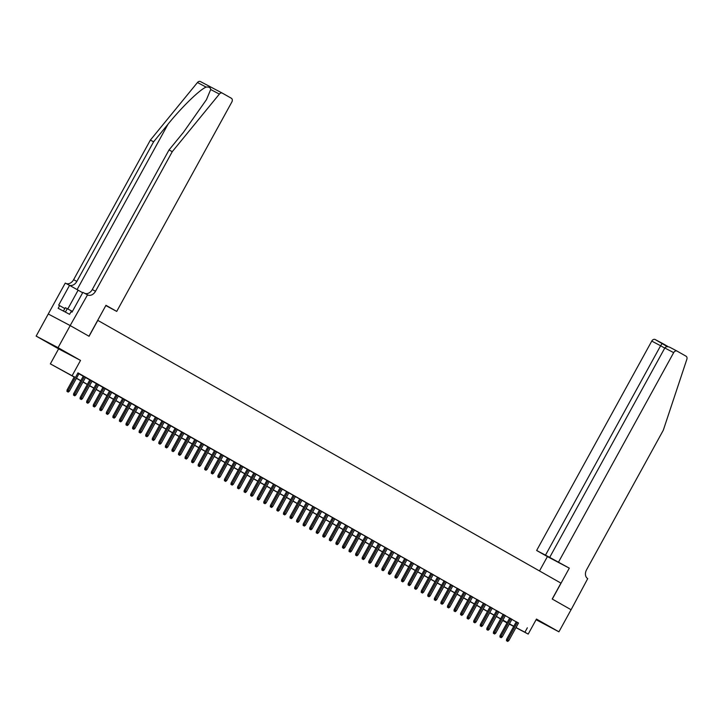 <?xml version="1.0" encoding="UTF-8"?>
<svg xmlns="http://www.w3.org/2000/svg" width="723" height="723" viewBox="0 0 723 723"><rect width="100%" height="100%" fill="white"/><g stroke="black" fill="none" stroke-linecap="round" stroke-linejoin="round"><path stroke-width="1.08" d="M51.017 344.293L62.521 350.519L51.017 344.293M536.204 619.53L546.335 624.979L536.303 619.349M74.189 377.045L50.357 363.877L74.261 376.918M70.167 325.567L88.965 336.231L105.965 305.305L116.719 311.405L231.839 102.006A3.028 2.259 117.8 0 0 231.333 98.238L222.377 93.159A3.028 2.259 117.8 0 0 222.332 93.131A3.028 2.259 117.8 0 0 219.358 94.089L172.264 151.667L95.517 291.261A7.058 5.278 -62.2 0 1 87.637 294.903A7.058 5.278 -62.2 0 1 87.528 294.848L70.167 325.567L48.26 313.999L36.15 336.105L58.617 348.857L50.357 363.877M536.095 619.719L558.924 631.812L536.457 619.069L528.197 634.089L515.96 627.627M507.022 622.91L503.009 620.659L507.076 622.81M48.296 314.017L70.203 325.585L58.057 347.673L36.15 336.105M70.203 325.585L89.065 336.285L97.804 320.379L560.949 583.118L552.209 599.024L571.071 609.724L558.924 631.812M78.97 373.674L77.903 373.014M85.522 377.388L83.299 376.132M92.083 381.111L89.86 379.846M98.644 384.835L96.421 383.57M105.206 388.558L102.973 387.293M111.767 392.282L109.535 391.016M116.123 394.695L106.435 412.309L108.685 413.547L118.355 395.96L119.937 396.855L116.096 394.74M124.889 399.72L122.657 398.454M131.45 403.443L129.218 402.178M138.012 407.166L135.779 405.901M144.564 410.89L142.341 409.625M151.125 414.604L148.902 413.339M157.686 418.328L155.463 417.063M164.248 422.051L162.015 420.786M170.809 425.775L168.576 424.509M177.37 429.498L175.138 428.233M183.931 433.213L181.699 431.947M190.492 436.936L188.26 435.671M197.045 440.659L194.821 439.394M203.606 444.383L201.383 443.118M210.167 448.097L207.944 446.841M216.728 451.821L214.496 450.556M223.29 455.544L221.057 454.279M229.851 459.268L227.618 458.002M236.412 462.991L234.18 461.726M242.973 466.706L240.741 465.44M249.525 470.429L247.302 469.164M256.087 474.152L253.863 472.887M262.648 477.876L260.425 476.611M269.209 481.599L266.977 480.334M275.77 485.314L273.538 484.049M282.332 489.037L280.099 487.772M288.893 492.761L286.66 491.495M295.454 496.484L293.222 495.219M299.81 498.897L290.122 516.511L292.363 517.749L302.033 500.162L303.615 501.057L299.783 498.942M308.567 503.922L306.344 502.657M315.129 507.645L312.905 506.38M321.69 511.369L319.467 510.104M328.251 515.092L326.019 513.827M334.812 518.807L332.58 517.551M341.373 522.53L339.141 521.265M347.935 526.254L345.702 524.988M354.496 529.977L352.264 528.712M361.048 533.701L358.825 532.435M367.609 537.415L365.386 536.15M374.171 541.138L371.947 539.873M380.732 544.862L378.5 543.597M387.293 548.585L385.061 547.32M393.854 552.309L391.622 551.043M400.415 556.023L398.183 554.758M406.977 559.747L404.744 558.481M413.529 563.47L411.306 562.205M420.09 567.194L417.867 565.928M426.651 570.908L424.428 569.652M433.213 574.631L430.989 573.366M439.774 578.355L437.542 577.09M446.335 582.078L444.103 580.813M452.896 585.802L450.664 584.536M459.457 589.516L457.225 588.251M466.019 593.24L463.786 591.974M472.571 596.963L470.348 595.698M479.132 600.686L476.909 599.421M485.693 604.41L483.47 603.145M492.255 608.124L490.022 606.859M498.816 611.848L496.584 610.583M505.377 615.571L503.145 614.306M511.938 619.295L509.706 618.029M518.445 623.109L77.976 372.878L75.544 377.298M78.915 373.764L83.244 376.222M85.477 377.487L89.806 379.946M92.038 381.211L96.367 383.66M98.599 384.925L102.928 387.383M105.151 388.649L109.489 391.107M111.713 392.372L116.051 394.83M118.274 396.096L122.603 398.554M124.835 399.819L129.164 402.268M131.396 403.533L135.725 405.992M137.957 407.257L142.286 409.715M144.519 410.98L148.848 413.439M151.08 414.704L155.409 417.162M157.632 418.418L161.97 420.876M164.193 422.142L168.531 424.6M170.755 425.865L175.083 428.323M177.316 429.589L181.645 432.047M183.877 433.312L188.206 435.77M190.438 437.026L194.767 439.485M196.999 440.75L201.328 443.208M203.561 444.473L207.89 446.931M210.122 448.197L214.451 450.655M216.674 451.92L221.012 454.369M223.235 455.635L227.573 458.093M229.797 459.358L234.125 461.816M236.358 463.082L240.687 465.54M242.919 466.805L247.248 469.263M249.48 470.528L253.809 472.978M256.041 474.243L260.37 476.701M262.603 477.966L266.932 480.424M269.155 481.69L273.493 484.148M275.716 485.413L280.054 487.871M282.277 489.128L286.606 491.586M288.839 492.851L293.167 495.309M295.4 496.574L299.729 499.033M301.961 500.298L306.29 502.756M308.522 504.021L312.851 506.471M315.083 507.736L319.412 510.194M321.636 511.459L325.974 513.917M328.197 515.183L332.535 517.641M334.758 518.906L339.087 521.364M341.319 522.63L345.648 525.079M347.88 526.344L352.209 528.802M354.442 530.067L358.771 532.526M361.003 533.791L365.332 536.249M367.564 537.514L371.893 539.973M374.125 541.229L378.454 543.687M380.678 544.952L385.016 547.41M387.239 548.676L391.577 551.134M393.8 552.399L398.129 554.857M400.361 556.123L404.69 558.581M406.922 559.837L411.251 562.295M413.484 563.56L417.813 566.019M420.045 567.284L424.374 569.742M426.606 571.007L430.935 573.466M433.158 574.731L437.496 577.18M439.72 578.445L444.058 580.903M446.281 582.169L450.61 584.627M452.842 585.892L457.171 588.35M459.403 589.616L463.732 592.074M465.964 593.339L470.293 595.788M472.526 597.053L476.855 599.512M479.087 600.777L483.416 603.235M485.639 604.5L489.977 606.959M492.2 608.224L496.538 610.682M498.762 611.938L503.1 614.396M505.323 615.662L509.652 618.12M511.884 619.385L516.213 621.843M518.499 623.009L516.267 621.753M58.617 348.857L80.524 360.416L58.057 347.673M80.524 360.416L72.264 375.436M527.347 627.808L524.916 632.227L528.197 634.089M509.344 624.003L511.893 625.35L509.39 623.931M507.157 622.666L502.828 620.207M500.596 618.942L496.267 616.484M494.035 615.219L489.706 612.761M487.474 611.495L483.145 609.037M480.922 607.781L476.584 605.323M474.36 604.057L470.022 601.599M467.799 600.334L463.47 597.876M461.238 596.611L456.909 594.152M454.677 592.887L450.348 590.438M448.115 589.173L443.786 586.715M441.554 585.449L437.225 582.991M434.993 581.726L430.664 579.268M428.441 578.002L424.103 575.544M421.88 574.279L417.542 571.83M415.318 570.564L410.989 568.106M408.757 566.841L404.428 564.383M402.196 563.118L397.867 560.659M395.635 559.394L391.306 556.936M389.073 555.68L384.744 553.222M382.512 551.956L378.183 549.498M375.951 548.233L371.622 545.775M369.399 544.509L365.061 542.051M362.838 540.786L358.5 538.337M356.276 537.072L351.947 534.613M349.715 533.348L345.386 530.89M343.154 529.625L338.825 527.166M336.593 525.901L332.264 523.443M330.031 522.178L325.702 519.729M323.47 518.463L319.141 516.005M316.918 514.74L312.58 512.282M310.357 511.016L306.019 508.558M303.796 507.293L299.467 504.835M297.234 503.579L292.905 501.12M290.673 499.855L286.344 497.397M284.112 496.132L279.783 493.673M277.551 492.408L273.222 489.95M270.989 488.685L266.66 486.236M264.437 484.97L260.099 482.512M257.876 481.247L253.538 478.789M251.315 477.523L246.977 475.065M244.754 473.8L240.425 471.342M238.192 470.077L233.863 467.627M231.631 466.362L227.302 463.904M225.07 462.639L220.741 460.18M218.509 458.915L214.18 456.457M211.947 455.192L207.618 452.734M205.395 451.468L201.057 449.019M198.834 447.754L194.496 445.296M192.273 444.03L187.944 441.572M185.712 440.307L181.383 437.849M179.15 436.584L174.821 434.125M172.589 432.869L168.26 430.411M166.028 429.146L161.699 426.687M159.467 425.422L155.138 422.964M152.915 421.699L148.577 419.241M146.353 417.975L142.015 415.526M139.792 414.261L135.463 411.803M133.231 410.537L128.902 408.079M126.67 406.814L122.341 404.356M120.108 403.091L115.779 400.632M113.547 399.367L109.218 396.918M106.986 395.653L102.657 393.195M100.425 391.929L96.096 389.471M93.873 388.206L89.535 385.748M87.311 384.482L82.973 382.024M80.75 380.768L76.421 378.31M513.692 626.425L509.29 624.103M516.014 627.528L524.916 632.227M76.484 378.183L80.813 380.641M83.046 381.907L87.375 384.365M89.607 385.621L93.936 388.079M96.168 389.345L100.497 391.803M102.729 393.068L107.058 395.526M109.29 396.791L113.619 399.25M115.843 400.515L120.181 402.964M122.404 404.229L126.742 406.688M128.965 407.953L133.294 410.411M135.526 411.676L139.855 414.134M142.088 415.4L146.417 417.858M148.649 419.123L152.978 421.572M155.21 422.838L159.539 425.296M161.771 426.561L166.1 429.019M168.332 430.284L172.661 432.743M174.885 434.008L179.223 436.466M181.446 437.722L185.784 440.18M188.007 441.446L192.336 443.904M194.568 445.169L198.897 447.627M201.13 448.893L205.459 451.351M207.691 452.616L212.02 455.074M214.252 456.33L218.581 458.789M220.813 460.054L225.142 462.512M227.365 463.777L231.703 466.236M233.927 467.501L238.265 469.959M240.488 471.224L244.817 473.673M247.049 474.939L251.378 477.397M253.61 478.662L257.939 481.12M260.172 482.386L264.501 484.844M266.733 486.109L271.062 488.567M273.294 489.833L277.623 492.282M279.846 493.547L284.184 496.005M286.407 497.27L290.745 499.729M292.969 500.994L297.298 503.452M299.53 504.717L303.859 507.175M306.091 508.432L310.42 510.89M312.652 512.155L316.981 514.613M319.214 515.879L323.543 518.337M325.775 519.602L330.104 522.06M332.336 523.325L336.665 525.775M338.888 527.04L343.226 529.498M345.449 530.763L349.787 533.222M352.011 534.487L356.34 536.945M358.572 538.21L362.901 540.668M365.133 541.934L369.462 544.383M371.694 545.648L376.023 548.106M378.256 549.372L382.584 551.83M384.817 553.095L389.146 555.553M391.369 556.818L395.707 559.277M397.93 560.533L402.268 562.991M404.491 564.256L408.82 566.715M411.053 567.98L415.382 570.438M417.614 571.703L421.943 574.161M424.175 575.427L428.504 577.876M430.736 579.141L435.065 581.599M437.298 582.865L441.626 585.323M443.85 586.588L448.188 589.046M450.411 590.311L454.749 592.77M456.972 594.035L461.301 596.484M463.533 597.749L467.862 600.207M470.095 601.473L474.424 603.931M476.656 605.196L480.985 607.654M483.217 608.92L487.546 611.378M489.778 612.634L494.107 615.092M496.34 616.358L500.668 618.816M502.892 620.081L507.23 622.539M509.453 623.804L513.791 626.263M518.463 623.118L516.032 627.537M516.294 621.708L506.606 639.322L507.673 639.891L517.343 622.295M507.067 641.057L507.718 641.437L507.067 641.057L507.673 639.891L508.847 640.56L518.518 622.973M506.606 639.322L506.471 640.75M507.718 641.437L508.847 640.56M63.443 311.071L65.305 307.691L72.427 311.387M65.377 312.092L67.302 308.604M558.545 562.051L673.664 352.643L664.817 347.98L549.697 557.379L569.308 568.151L552.309 599.078L571.071 609.724M664.817 347.98C665.937 346.507 667.663 346.308 670.013 347.374L677.044 351.089A3.028 2.259 117.8 0 1 677.09 351.116L686.046 356.195A3.028 2.259 117.8 0 1 686.85 359.295L663.298 430.221L586.552 569.823A7.058 5.278 117.8 0 0 587.736 578.608L571.098 609.742M539.503 570.953L547.401 556.593L569.308 568.151M547.401 556.593L536.638 550.483L549.697 557.379M545.494 555.156L660.614 345.757L651.757 341.084A3.028 2.259 -62.2 0 1 655.137 339.521A3.028 2.259 -62.2 0 1 655.183 339.548L662.259 343.28L660.614 345.757L664.744 348.097M536.638 550.483L651.757 341.084M677.044 351.089A3.028 2.259 117.8 0 0 673.664 352.643M655.137 339.521L667.383 346.679M172.264 151.667L169.028 149.95L183.461 132.3L206.444 99.666L210.691 89.516C210.465 87.537 208.938 86.733 206.109 87.094C199.665 89.697 181.681 107.203 168.043 124.157L153.601 141.807L76.855 281.41A7.058 5.278 -62.2 0 1 69.272 285.196M153.601 141.807L150.366 140.099L73.61 279.702A7.058 5.278 -62.2 0 1 66.028 283.479M84.699 293.339A7.058 5.278 -62.2 0 0 92.282 289.552L169.028 149.95M206.109 87.094L197.451 82.521L150.366 140.099M87.167 294.641L82.874 292.372L71.993 312.164L71.044 311.667L69.589 314.315L58.165 308.287L59.62 305.63L58.671 305.133L69.553 285.341L65.26 283.073L48.26 313.999M116.719 311.405L105.82 305.567M82.666 292.752L69.553 285.341M197.451 82.521A3.028 2.259 -62.2 0 1 200.425 81.563A3.028 2.259 -62.2 0 1 200.47 81.591L222.286 93.104M64.817 308.576L59.62 305.63M509.733 617.984L500.045 635.607L501.111 636.168L510.781 618.581M500.506 637.343L501.156 637.713L500.506 637.343L501.111 636.168L502.286 636.836L511.956 619.25M500.045 635.607L499.909 637.026M501.156 637.713L502.286 636.836M503.172 614.261L493.484 631.884L494.55 632.444L504.22 614.857M493.945 633.619L494.595 633.99L493.945 633.619L494.55 632.444L495.734 633.113L505.404 615.526M493.484 631.884L493.348 633.303M494.595 633.99L495.734 633.113M496.611 610.537L486.922 628.16L487.989 628.721L497.659 611.134M487.383 629.896L488.043 630.266L487.383 629.896L487.989 628.721L489.173 629.39L498.843 611.803M486.922 628.16L486.787 629.579M488.043 630.266L489.173 629.39M490.049 606.814L480.361 624.437L481.428 625.006L491.098 607.41M480.822 626.172L481.482 626.543L480.822 626.172L481.428 625.006L482.612 625.675L492.282 608.079M480.361 624.437L480.235 625.865M481.482 626.543L482.612 625.675M483.488 603.099L473.8 620.714L474.866 621.283L484.537 603.687M474.261 622.449L474.921 622.828L474.261 622.449L474.866 621.283L476.05 621.952L485.72 604.365M473.8 620.714L473.673 622.142M474.921 622.828L476.05 621.952M476.927 599.376L467.239 616.999L468.305 617.559L477.975 599.973M467.7 618.734L468.359 619.105L467.7 618.734L468.305 617.559L469.489 618.228L479.159 600.641M467.239 616.999L467.112 618.418M468.359 619.105L469.489 618.228M470.366 595.653L460.687 613.276L461.753 613.836L471.414 596.249M461.138 615.011L461.798 615.381L461.138 615.011L461.753 613.836L462.928 614.505L472.598 596.918M460.687 613.276L460.551 614.695M461.798 615.381L462.928 614.505M463.814 591.929L454.125 609.552L455.192 610.113L464.862 592.526M454.586 611.287L455.237 611.658L454.586 611.287L455.192 610.113L456.367 610.781L466.037 593.194M454.125 609.552L453.99 610.98M455.237 611.658L456.367 610.781M457.252 588.215L447.564 605.829L448.631 606.398L458.301 588.802M448.025 607.564L448.676 607.935L448.025 607.564L448.631 606.398L449.805 607.067L459.476 589.471M447.564 605.829L447.429 607.257M448.676 607.935L449.805 607.067M450.691 584.491L441.003 602.114L442.069 602.675L451.739 585.088M441.464 603.85L442.115 604.22L441.464 603.85L442.069 602.675L443.253 603.344L452.914 585.757M441.003 602.114L440.867 603.533M442.115 604.22L443.253 603.344M444.13 580.768L434.442 598.391L435.508 598.951L445.178 581.364M434.903 600.126L435.562 600.497L434.903 600.126L435.508 598.951L436.692 599.62L446.362 582.033M434.442 598.391L434.306 599.81M435.562 600.497L436.692 599.62M437.569 577.044L427.88 594.668L428.947 595.228L438.617 577.641M428.341 596.403L429.001 596.773L428.341 596.403L428.947 595.228L430.131 595.897L439.801 578.31M427.88 594.668L427.754 596.086M429.001 596.773L430.131 595.897M431.007 573.321L421.319 590.944L422.386 591.504L432.056 573.917M421.78 592.679L422.44 593.05L421.78 592.679L422.386 591.504L423.57 592.182L433.24 574.586M421.319 590.944L421.193 592.372M422.44 593.05L423.57 592.182M424.446 569.607L414.758 587.221L415.824 587.79L425.495 570.194M415.219 588.956L415.879 589.335L415.219 588.956L415.824 587.79L417.008 588.459L426.678 570.872M414.758 587.221L414.631 588.649M415.879 589.335L417.008 588.459M417.885 565.883L408.206 583.506L409.263 584.067L418.933 566.48M408.658 585.241L409.317 585.612L408.658 585.241L409.263 584.067L410.447 584.735L420.117 567.148M408.206 583.506L408.07 584.925M409.317 585.612L410.447 584.735M411.333 562.16L401.645 579.783L402.711 580.343L412.381 562.756M402.105 581.518L402.756 581.888L402.105 581.518L402.711 580.343L403.886 581.012L413.556 563.425M401.645 579.783L401.509 581.202M402.756 581.888L403.886 581.012M404.772 558.436L395.083 576.059L396.15 576.62L405.82 559.033M395.544 577.794L396.195 578.165L395.544 577.794L396.15 576.62L397.325 577.288L406.995 559.701M395.083 576.059L394.948 577.478M396.195 578.165L397.325 577.288M398.21 554.713L388.522 572.336L389.589 572.896L399.259 555.309M388.983 574.071L389.634 574.442L388.983 574.071L389.589 572.896L390.763 573.574L400.434 555.978M388.522 572.336L388.387 573.764M389.634 574.442L390.763 573.574M391.649 550.998L381.961 568.612L383.027 569.182L392.697 551.586M382.422 570.348L383.082 570.727L382.422 570.348L383.027 569.182L384.211 569.851L393.881 552.264M381.961 568.612L381.825 570.04M383.082 570.727L384.211 569.851M385.088 547.275L375.4 564.898L376.466 565.458L386.136 547.871M375.861 566.633L376.52 567.004L375.861 566.633L376.466 565.458L377.65 566.127L387.32 548.54M375.4 564.898L375.273 566.317M376.52 567.004L377.65 566.127M378.527 543.551L368.838 561.175L369.905 561.735L379.575 544.148M369.299 562.91L369.959 563.28L369.299 562.91L369.905 561.735L371.089 562.404L380.759 544.817M368.838 561.175L368.712 562.593M369.959 563.28L371.089 562.404M371.965 539.828L362.277 557.451L363.344 558.011L373.014 540.424M362.738 559.186L363.398 559.557L362.738 559.186L363.344 558.011L364.528 558.68L374.198 541.093M362.277 557.451L362.151 558.87M363.398 559.557L364.528 558.68M365.404 536.114L355.725 553.728L356.782 554.297L366.453 536.701M356.177 555.463L356.837 555.833L356.177 555.463L356.782 554.297L357.966 554.966L367.636 537.37M355.725 553.728L355.589 555.156M356.837 555.833L357.966 554.966M358.852 532.39L349.164 550.013L350.23 550.574L359.9 532.987M349.625 551.739L350.275 552.119L349.625 551.739L350.23 550.574L351.405 551.242L361.075 533.655M349.164 550.013L349.028 551.432M350.275 552.119L351.405 551.242M352.291 528.667L342.603 546.29L343.669 546.85L353.339 529.263M343.064 548.025L343.714 548.395L343.064 548.025L343.669 546.85L344.844 547.519L354.514 529.932M342.603 546.29L342.467 547.709M343.714 548.395L344.844 547.519M345.73 524.943L336.041 542.566L337.108 543.127L346.778 525.54M336.502 544.302L337.153 544.672L336.502 544.302L337.108 543.127L338.283 543.795L347.953 526.208M336.041 542.566L335.906 543.985M337.153 544.672L338.283 543.795M339.168 521.22L329.48 538.843L330.547 539.403L340.217 521.816M329.941 540.578L330.592 540.949L329.941 540.578L330.547 539.403L331.73 540.081L341.401 522.485M329.48 538.843L329.345 540.271M330.592 540.949L331.73 540.081M332.607 517.505L322.919 535.119L323.985 535.689L333.655 518.093M323.38 536.855L324.04 537.234L323.38 536.855L323.985 535.689L325.169 536.358L334.839 518.771M322.919 535.119L322.783 536.547M324.04 537.234L325.169 536.358M326.046 513.782L316.358 531.405L317.424 531.965L327.094 514.378M316.819 533.14L317.478 533.511L316.819 533.14L317.424 531.965L318.608 532.634L328.278 515.047M316.358 531.405L316.231 532.824M317.478 533.511L318.608 532.634M319.485 510.058L309.796 527.682L310.863 528.242L320.533 510.655M310.257 529.417L310.917 529.787L310.257 529.417L310.863 528.242L312.047 528.911L321.717 511.324M309.796 527.682L309.67 529.1M310.917 529.787L312.047 528.911M312.923 506.335L303.235 523.958L304.302 524.518L313.972 506.931M303.696 525.693L304.356 526.064L303.696 525.693L304.302 524.518L305.486 525.187L315.156 507.6M303.235 523.958L303.109 525.377M304.356 526.064L305.486 525.187M306.362 502.612L296.683 520.235L297.749 520.795L307.411 503.208M297.135 521.97L297.795 522.34L297.135 521.97L297.749 520.795L298.924 521.473L308.594 503.877M296.683 520.235L296.547 521.663M297.795 522.34L298.924 521.473M290.583 518.246L291.233 518.626L290.583 518.246L300.858 499.485M290.122 516.511L289.986 517.939M291.233 518.626L292.363 517.749M293.249 495.174L283.561 512.797L284.627 513.357L294.297 495.77M284.022 514.532L284.672 514.903L284.022 514.532L284.627 513.357L285.802 514.026L295.472 496.439M283.561 512.797L283.425 514.216M284.672 514.903L285.802 514.026M286.688 491.45L276.999 509.073L278.066 509.634L287.736 492.047M277.46 510.809L278.111 511.179L277.46 510.809L278.066 509.634L279.25 510.302L288.911 492.715M276.999 509.073L276.864 510.492M278.111 511.179L279.25 510.302M280.126 487.727L270.438 505.35L271.505 505.91L281.175 488.323M270.899 507.085L271.559 507.456L270.899 507.085L271.505 505.91L272.688 506.579L282.359 488.992M270.438 505.35L270.303 506.769M271.559 507.456L272.688 506.579M273.565 484.003L263.877 501.626L264.943 502.196L274.613 484.6M264.338 503.362L264.998 503.732L264.338 503.362L264.943 502.196L266.127 502.865L275.797 485.269M263.877 501.626L263.75 503.054M264.998 503.732L266.127 502.865M267.004 480.289L257.316 497.903L258.382 498.472L268.052 480.885M257.777 499.638L258.436 500.018L257.777 499.638L258.382 498.472L259.566 499.141L269.236 481.554M257.316 497.903L257.189 499.331M258.436 500.018L259.566 499.141M260.443 476.565L250.754 494.189L251.821 494.749L261.491 477.162M251.215 495.924L251.875 496.294L251.215 495.924L251.821 494.749L253.005 495.418L262.675 477.831M250.754 494.189L250.628 495.607M251.875 496.294L253.005 495.418M253.881 472.842L244.202 490.465L245.26 491.025L254.93 473.438M244.654 492.2L245.314 492.571L244.654 492.2L245.26 491.025L246.444 491.694L256.114 474.107M244.202 490.465L244.067 491.884M245.314 492.571L246.444 491.694M247.329 469.119L237.641 486.742L238.707 487.302L248.378 469.715M238.102 488.477L238.753 488.847L238.102 488.477L238.707 487.302L239.882 487.971L249.552 470.384M237.641 486.742L237.506 488.17M238.753 488.847L239.882 487.971M240.768 465.404L231.08 483.018L232.146 483.588L241.816 465.992M231.541 484.753L232.191 485.124L231.541 484.753L232.146 483.588L233.321 484.256L242.991 466.66M231.08 483.018L230.944 484.446M232.191 485.124L233.321 484.256M234.207 461.681L224.519 479.304L225.585 479.864L235.255 462.277M224.98 481.039L225.63 481.41L224.98 481.039L225.585 479.864L226.76 480.533L236.43 462.946M224.519 479.304L224.383 480.723M225.63 481.41L226.76 480.533M227.646 457.957L217.957 475.58L219.024 476.141L228.694 458.554M218.418 477.316L219.069 477.686L218.418 477.316L219.024 476.141L220.208 476.809L229.878 459.222M217.957 475.58L217.822 476.999M219.069 477.686L220.208 476.809M221.084 454.234L211.396 471.857L212.463 472.417L222.133 454.83M211.857 473.592L212.517 473.963L211.857 473.592L212.463 472.417L213.647 473.086L223.317 455.499M211.396 471.857L211.27 473.276M212.517 473.963L213.647 473.086M214.523 450.51L204.835 468.133L205.901 468.694L215.571 451.107M205.296 469.869L205.956 470.239L205.296 469.869L205.901 468.694L207.085 469.372L216.755 451.776M204.835 468.133L204.708 469.561M205.956 470.239L207.085 469.372M207.962 446.796L198.274 464.41L199.34 464.979L209.01 447.383M198.735 466.145L199.394 466.525L198.735 466.145L199.34 464.979L200.524 465.648L210.194 448.061M198.274 464.41L198.147 465.838M199.394 466.525L200.524 465.648M201.401 443.072L191.722 460.696L192.779 461.256L202.449 443.669M192.173 462.431L192.833 462.801L192.173 462.431L192.779 461.256L193.963 461.925L203.633 444.338M191.722 460.696L191.586 462.114M192.833 462.801L193.963 461.925M194.849 439.349L185.16 456.972L186.227 457.532L195.888 439.946M185.621 458.707L186.272 459.078L185.621 458.707L186.227 457.532L187.402 458.201L197.072 440.614M185.16 456.972L185.025 458.391M186.272 459.078L187.402 458.201M188.287 435.626L178.599 453.249L179.666 453.809L189.336 436.222M179.06 454.984L179.711 455.354L179.06 454.984L179.666 453.809L180.84 454.478L190.511 436.891M178.599 453.249L178.464 454.668M179.711 455.354L180.84 454.478M181.726 431.902L172.038 449.525L173.104 450.086L182.774 432.499M172.499 451.26L173.149 451.631L172.499 451.26L173.104 450.086L174.279 450.763L183.949 433.167M172.038 449.525L171.902 450.953M173.149 451.631L174.279 450.763M175.165 428.188L165.477 445.802L166.543 446.371L176.213 428.775M165.938 447.537L166.588 447.917L165.938 447.537L166.543 446.371L167.727 447.04L177.397 429.453M165.477 445.802L165.341 447.23M166.588 447.917L167.727 447.04M168.604 424.464L158.915 442.087L159.982 442.648L169.652 425.061M159.376 443.823L160.036 444.193L159.376 443.823L159.982 442.648L161.166 443.316L170.836 425.73M158.915 442.087L158.78 443.506M160.036 444.193L161.166 443.316M162.042 420.741L152.354 438.364L153.421 438.924L163.091 421.337M152.815 440.099L153.475 440.47L152.815 440.099L153.421 438.924L154.605 439.593L164.275 422.006M152.354 438.364L152.228 439.783M153.475 440.47L154.605 439.593M155.481 417.017L145.793 434.64L146.859 435.201L156.53 417.614M146.254 436.376L146.914 436.746L146.254 436.376L146.859 435.201L148.043 435.87L157.713 418.283M145.793 434.64L145.666 436.059M146.914 436.746L148.043 435.87M148.92 413.303L139.232 430.917L140.298 431.486L149.968 413.89M139.693 432.652L140.352 433.023L139.693 432.652L140.298 431.486L141.482 432.155L151.152 414.559M139.232 430.917L139.105 432.345M140.352 433.023L141.482 432.155M142.359 409.579L132.68 427.203L133.746 427.763L143.407 410.176M133.131 428.929L133.791 429.308L133.131 428.929L133.746 427.763L134.921 428.432L144.591 410.845M132.68 427.203L132.544 428.622M133.791 429.308L134.921 428.432M135.807 405.856L126.118 423.479L127.185 424.04L136.855 406.453M126.579 425.214L127.23 425.585L126.579 425.214L127.185 424.04L128.36 424.708L138.03 407.121M126.118 423.479L125.983 424.898M127.23 425.585L128.36 424.708M129.245 402.133L119.557 419.756L120.624 420.316L130.294 402.729M120.018 421.491L120.669 421.861L120.018 421.491L120.624 420.316L121.798 420.985L131.469 403.398M119.557 419.756L119.422 421.175M120.669 421.861L121.798 420.985M122.684 398.409L112.996 416.032L114.062 416.593L123.732 399.006M113.457 417.767L114.107 418.138L113.457 417.767L114.062 416.593L115.246 417.27L124.907 399.674M112.996 416.032L112.86 417.46M114.107 418.138L115.246 417.27M106.896 414.044L107.555 414.424L106.896 414.044L117.171 395.282M106.435 412.309L106.299 413.737M107.555 414.424L108.685 413.547M109.562 390.971L99.873 408.594L100.94 409.155L110.61 391.568M100.334 410.33L100.994 410.7L100.334 410.33L100.94 409.155L102.124 409.824L111.794 392.237M99.873 408.594L99.747 410.013M100.994 410.7L102.124 409.824M103 387.248L93.312 404.871L94.379 405.431L104.049 387.844M93.773 406.606L94.433 406.977L93.773 406.606L94.379 405.431L95.563 406.1L105.233 388.513M93.312 404.871L93.186 406.29M94.433 406.977L95.563 406.1M96.439 383.524L86.751 401.148L87.817 401.708L97.488 384.121M87.212 402.883L87.872 403.253L87.212 402.883L87.817 401.708L89.001 402.377L98.671 384.79M86.751 401.148L86.624 402.566M87.872 403.253L89.001 402.377M89.878 379.801L80.199 397.424L81.256 397.984L90.926 380.397M80.651 399.159L81.31 399.53L80.651 399.159L81.256 397.984L82.44 398.662L92.11 381.066M80.199 397.424L80.063 398.852M81.31 399.53L82.44 398.662M83.326 376.087L73.638 393.701L74.704 394.27L84.374 376.674M74.098 395.436L74.749 395.815L74.098 395.436L74.704 394.27L75.879 394.939L85.549 377.352M73.638 393.701L73.502 395.129M74.749 395.815L75.879 394.939M74.388 376.683L67.076 389.986L68.143 390.547L75.454 377.252M67.537 391.721L68.188 392.092L67.537 391.721L68.143 390.547L69.318 391.215L78.988 373.628M67.076 389.986L66.941 391.405M68.188 392.092L69.318 391.215M670.013 347.374L676.999 351.062M168.043 124.157L77.081 289.616M76.855 281.41L73.61 279.702M92.282 289.552L95.517 291.261M219.358 94.089L210.691 89.516M67.835 308.893L78.111 290.203M667.7 346.371L662.259 343.28M222.332 93.131L200.425 81.563"/></g></svg>
